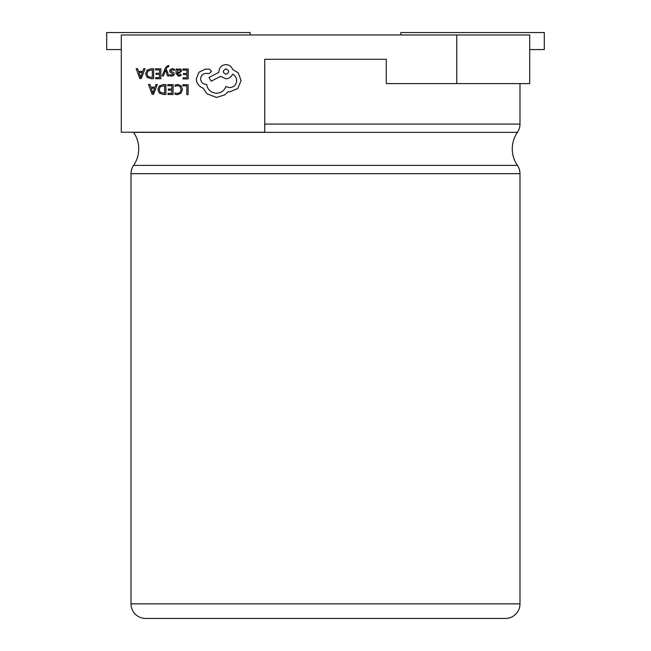 <?xml version="1.0" encoding="UTF-8"?>
<svg xmlns="http://www.w3.org/2000/svg" width="651" height="651" viewBox="0 0 651 651"><rect width="100%" height="100%" fill="white"/><g stroke="black" fill="none" stroke-linecap="round" stroke-linejoin="round"><path stroke-width="0.98" d="M131.014 603.859L519.986 603.859A14.591 14.591 0 0 1 505.404 618.45L145.596 618.45A14.591 14.591 0 0 1 131.014 603.859L131.014 173.662A14.591 14.591 0 0 1 133.585 165.395A29.132 29.132 0 0 0 133.585 132.356A14.591 14.591 0 0 1 133.496 132.226M519.986 603.859L519.986 173.662A14.591 14.591 0 0 0 517.415 165.395A29.132 29.132 0 0 1 517.415 132.356A14.591 14.591 0 0 0 519.986 124.081L519.986 83.605M386.279 59.29L264.721 59.29L264.721 132.226L121.289 132.226L121.289 34.983L529.711 34.983L529.711 83.605L386.279 83.605L386.279 59.29L264.721 59.29M456.782 83.605L456.782 34.983M250.139 34.983L250.139 32.55L106.699 32.55L106.699 49.566L121.289 49.566M529.711 49.566L544.301 49.566L544.301 32.55L400.861 32.55L400.861 34.983M182.923 84.687L182.915 85.818L186.853 85.842L186.788 94.607L188.066 94.615L188.139 84.728L182.923 84.687M177.853 84.484L175.111 85.045L175.103 86.266L177.658 85.623L180.189 86.681L181.141 89.513L180.083 92.475L177.381 93.549L175.054 92.947L175.046 94.281L177.381 94.704L181.027 93.272L182.483 89.439L181.238 85.859L177.853 84.484M167.812 84.581L167.803 85.712L171.848 85.737L171.823 89.065L168.292 89.041L168.284 90.172L171.815 90.196L171.799 93.362L167.974 93.337L167.966 94.468L173.06 94.509L173.133 84.622L167.812 84.581M165.948 84.565L163.23 84.549L159.381 85.908L157.859 89.578L159.324 93.101L163.059 94.436L165.875 94.46L165.948 84.565M164.605 93.313L164.662 85.688L160.276 86.689L159.202 89.553L160.268 92.352L164.605 93.313M148.452 84.443L152.147 94.362L153.514 94.371L157.347 84.508L155.939 84.5L154.971 87.193L150.853 87.169L149.86 84.451L148.452 84.443M154.556 88.308L151.235 88.284L152.855 93.101L154.556 88.308M182.931 68.998L182.923 70.129L186.959 70.153L186.943 73.482L183.403 73.457L183.395 74.588L186.935 74.613L186.91 77.778L183.094 77.754L183.086 78.893L188.18 78.926L188.245 69.039L182.931 68.998M178.569 76.191L181.002 75.557L181.019 74.352L178.691 75.191L177.275 73.449L179.367 73.172L181.727 70.886L181.133 69.38L179.505 68.811L177.332 70.056L177.308 68.957L176.071 68.949L176.039 73.498L178.569 76.191M180.14 71.87L180.124 70.145L179.18 69.82L177.829 70.389L177.284 72.505L180.14 71.87M172.344 69.771L174.378 70.471L174.387 69.185L172.474 68.762L170.416 69.307L169.61 70.829L170.017 72.001L173.068 74.198L171.709 75.142L169.919 74.613L169.911 75.817L171.579 76.143L173.54 75.597L174.346 74.1L174.004 72.977L171.189 71.39L170.879 70.715L172.344 69.771M162.148 75.915L163.434 75.923L165.582 70.048L167.543 75.955L168.926 75.964L166.208 68.9L166.754 67.614L168.031 66.63L168.739 66.776L168.739 65.678L167.942 65.564L165.411 67.81L162.148 75.915M155.54 68.803L155.532 69.934L159.576 69.966L159.552 73.286L156.02 73.262L156.012 74.393L159.544 74.417L159.519 77.583L155.703 77.559L155.695 78.698L160.789 78.73L160.862 68.843L155.54 68.803M153.677 68.794L150.959 68.77L147.11 70.129L145.588 73.807L147.053 77.323L150.788 78.665L153.603 78.681L153.677 68.794M152.334 77.534L152.391 69.909L148.005 70.91L146.931 73.783L147.997 76.574L152.334 77.534M136.181 68.672L139.875 78.584L141.243 78.592L145.075 68.729L143.668 68.721L142.699 71.423L138.582 71.39L137.589 68.681L136.181 68.672M142.284 72.538L138.964 72.513L140.575 77.323L142.284 72.538M196.276 78.901C196.594 83.45 198.897 86.542 203.169 88.162L206.928 93.744L216.466 97.471L224.92 94.786L228.037 91.718L229.648 91.864L237.761 88.552L241.122 80.561L238.225 72.871L232.619 69.462C231.504 66.451 229.29 64.84 225.978 64.628C221.698 65.01 219.338 67.338 218.899 71.61L218.891 72.318L209.012 77.445L211.168 81.188L220.624 76.338L225.881 78.763C229.103 78.576 231.317 77.046 232.521 74.173C235.149 75.467 236.533 77.632 236.687 80.667C236.248 84.939 233.888 87.267 229.608 87.649L225.889 86.567C224.27 90.774 221.112 93.003 216.425 93.248C210.9 92.743 207.636 89.789 206.644 84.394L206.082 84.386C202.746 84.044 200.931 82.205 200.638 78.869C200.907 75.703 202.607 73.888 205.732 73.417L209.321 73.514L211.518 71.35L209.492 69.152L205.342 69.128L198.921 72.245L196.276 78.901M226.019 68.851C222.471 70.674 222.455 72.497 225.978 74.336C229.518 72.53 229.526 70.707 226.019 68.851M133.585 165.395L517.415 165.395M517.415 132.356L133.585 132.356M264.721 124.081L519.986 124.081M519.986 173.662L131.014 173.662"/></g></svg>
